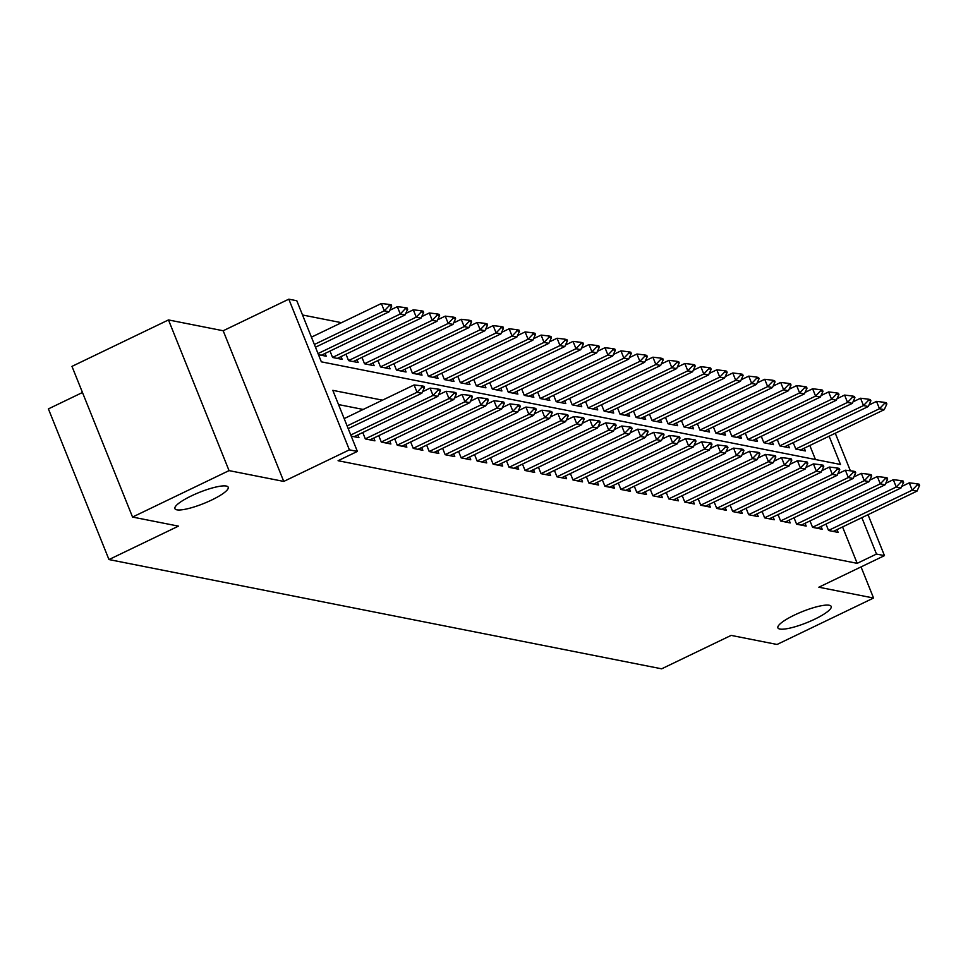 <?xml version="1.0" encoding="UTF-8"?>
<svg xmlns="http://www.w3.org/2000/svg" width="968" height="968" viewBox="0 0 968 968"><rect width="100%" height="100%" fill="white"/><g stroke="black" fill="none" stroke-linecap="round" stroke-linejoin="round"><path stroke-width="1.45" d="M794.317 615.128A28.713 5.965 -21.9 0 1 831.185 606.44A28.713 5.965 -21.9 0 1 814.766 619.169A28.713 5.965 -21.9 0 1 777.897 627.857A28.713 5.965 -21.9 0 1 794.317 615.128M191.337 495.918A28.713 5.965 -21.9 0 1 228.206 487.231A28.713 5.965 -21.9 0 1 211.786 499.96A28.713 5.965 -21.9 0 1 174.918 508.648A28.713 5.965 -21.9 0 1 191.337 495.918M82.462 392.5L48.4 408.895L108.973 559.564L661.64 668.827L731.13 635.395L777.05 644.47L873.56 598.03L861.048 566.909M108.973 559.564L178.463 526.132L132.543 517.057L71.971 366.376L168.48 319.936L229.053 470.617L283.757 481.423L349.387 449.854L288.815 299.173L296.801 300.745L321.352 361.838L840.478 464.471L829.116 436.205M283.757 481.423L223.184 330.754L168.48 319.936M223.184 330.754L288.815 299.173M341.486 322.683L302.524 314.987M132.543 517.057L229.053 470.617M825.97 524.087L828.548 530.5L838.131 532.4L837.017 529.617M809.998 520.929L812.575 527.342L822.159 529.242L821.045 526.459M794.026 517.771L796.604 524.184L806.187 526.084L805.061 523.301M778.054 514.613L780.631 521.026L790.215 522.926L789.089 520.143M762.082 511.455L764.659 517.868L774.243 519.768L773.117 516.985M746.098 508.297L748.688 514.722L758.271 516.61L757.145 513.827M730.126 505.139L732.715 511.564L742.299 513.451L741.173 510.668M714.154 501.981L716.744 508.406L726.327 510.293L725.201 507.51M698.182 498.822L700.771 505.248L710.355 507.135L709.229 504.352M682.21 495.664L684.8 502.089L694.383 503.977L693.257 501.194M666.238 492.506L668.815 498.931L678.399 500.819L677.285 498.036M650.266 489.348L652.843 495.773L662.427 497.661L661.313 494.878M634.294 486.19L636.871 492.615L646.455 494.503L645.341 491.72M618.322 483.032L620.899 489.457L630.483 491.345L629.369 488.562M602.35 479.874L604.927 486.299L614.511 488.187L613.397 485.404M586.378 476.716L588.955 483.141L598.539 485.029L597.413 482.245M570.406 473.558L572.983 479.983L582.567 481.87L581.441 479.087M554.422 470.4L557.011 476.825L566.595 478.712L565.469 475.929M538.45 467.241L541.039 473.667L550.623 475.554L549.497 472.771M522.478 464.083L525.067 470.509L534.651 472.396L533.525 469.613M506.506 460.925L509.095 467.35L518.679 469.238L517.553 466.455M490.534 457.767L493.123 464.192L502.707 466.08L501.581 463.297M474.562 454.609L477.139 461.034L486.735 462.922L485.609 460.139M458.59 451.451L461.167 457.876L470.75 459.764L469.637 456.981M442.618 448.293L445.195 454.718L454.779 456.606L453.665 453.823M426.646 445.135L429.223 451.56L438.806 453.447L437.693 450.664M410.674 441.977L413.251 448.402L422.834 450.301L421.721 447.506M394.702 438.819L397.279 445.244L406.863 447.143L405.737 444.348M378.73 435.661L381.307 442.086L390.89 443.985L389.765 441.19M362.758 432.502L365.335 438.928L374.918 440.827L373.793 438.032M351.227 436.132L358.946 437.669L357.821 434.874M815.455 459.522L809.817 445.498M318.484 354.687L326.204 356.212L325.079 353.429M330.015 351.057L332.593 357.482L342.176 359.37L341.051 356.587M345.987 354.215L348.565 360.641L358.148 362.528L357.023 359.745M361.959 357.374L364.537 363.799L374.12 365.686L373.007 362.903M377.931 360.532L380.509 366.957L390.092 368.844L388.979 366.061M393.903 363.69L396.481 370.115L406.064 372.002L404.951 369.219M409.875 366.848L412.453 373.273L422.036 375.161L420.923 372.377M425.847 370.006L428.425 376.431L438.02 378.319L436.895 375.536M441.819 373.164L444.409 379.589L453.992 381.477L452.867 378.694M457.791 376.322L460.381 382.747L469.964 384.635L468.839 381.852M473.763 379.48L476.353 385.905L485.936 387.793L484.811 385.01M489.735 382.638L492.325 389.063L501.908 390.951L500.783 388.168M505.707 385.796L508.297 392.221L517.88 394.109L516.755 391.326M521.691 388.954L524.269 395.38L533.852 397.267L532.727 394.484M537.663 392.113L540.241 398.538L549.824 400.425L548.699 397.642M553.635 395.271L556.213 401.696L565.796 403.583L564.683 400.8M569.607 398.429L572.185 404.842L581.768 406.741L580.655 403.959M585.579 401.587L588.157 408L597.74 409.9L596.627 407.117M601.551 404.745L604.129 411.158L613.712 413.058L612.599 410.275M617.524 407.903L620.101 414.316L629.684 416.216L628.571 413.433M633.495 411.061L636.085 417.474L645.668 419.374L644.543 416.591M649.467 414.219L652.057 420.632L661.64 422.532L660.515 419.749M665.44 417.377L668.029 423.79L677.612 425.69L676.487 422.907M681.411 420.536L684.001 426.949L693.584 428.848L692.459 426.065M697.384 423.694L699.973 430.107L709.556 432.006L708.431 429.211M713.368 426.852L715.945 433.265L725.528 435.164L724.403 432.369M729.34 429.998L731.917 436.423L741.5 438.322L740.375 435.527M745.312 433.156L747.889 439.581L757.472 441.481L756.347 438.685M761.284 436.314L763.861 442.739L773.444 444.639L772.331 441.844M777.256 439.472L779.833 445.897L789.416 447.797L788.303 445.002M793.228 442.63L795.805 449.055L805.388 450.955L804.275 448.16M382.493 400.159L332.81 390.346L357.374 451.427L338.074 460.72L857.188 563.34L842.559 526.943M363.181 409.452L338.534 404.576M868.018 514.698L884.474 555.632L818.855 587.213L873.56 598.03M884.474 555.632L876.488 554.059L861.859 517.65M857.188 563.34L876.488 554.059M357.374 451.427L349.387 449.854M835.275 433.24L850.376 470.799M424.444 387.515L423.948 386.292L421.552 385.821L422.048 387.043L424.444 387.515L421.842 393.226L348.214 428.655M347.125 425.932L417.051 392.282L414.11 384.949L421.552 385.821M344.172 418.599L414.11 384.949M421.842 393.226L417.051 392.282L422.048 387.043M315.471 347.209L389.1 311.781L384.308 310.837L314.382 344.487M389.305 305.598L391.701 306.07L391.205 304.847L388.809 304.375L389.305 305.598L384.308 310.837L381.368 303.504L311.43 337.154M389.1 311.781L391.701 306.07M388.809 304.375L381.368 303.504M440.416 390.673L439.92 389.451L437.524 388.979L438.02 390.201L440.416 390.673L437.814 396.384L354.046 436.701M350.779 435.019L433.023 395.44L430.082 388.108L437.524 388.979M422.52 391.75L430.082 388.108M437.814 396.384L433.023 395.44L438.02 390.201M456.388 393.831L455.892 392.609L453.496 392.137L453.992 393.359L456.388 393.831L453.786 399.542L370.018 439.847M365.311 438.867L448.995 398.598L446.054 391.266L453.496 392.137M438.492 394.908L446.054 391.266M453.786 399.542L448.995 398.598L453.992 393.359M472.36 396.989L471.864 395.767L469.468 395.295L469.964 396.517L472.36 396.989L469.758 402.7L385.99 443.005M381.283 442.025L464.967 401.756L462.026 394.424L469.468 395.295M454.464 398.066L462.026 394.424M469.758 402.7L464.967 401.756L469.964 396.517M488.332 400.147L487.836 398.925L485.44 398.453L485.936 399.675L488.332 400.147L485.742 405.858L401.962 446.163M397.255 445.183L480.951 404.914L477.998 397.582L485.44 398.453M470.436 401.224L477.998 397.582M485.742 405.858L480.951 404.914L485.936 399.675M321.303 355.244L405.072 314.939L400.28 313.995L318.036 353.562M405.277 308.756L407.673 309.228L407.177 308.005L404.781 307.534L405.277 308.756L400.28 313.995L397.34 306.662L389.777 310.292M405.072 314.939L407.673 309.228M404.781 307.534L397.34 306.662M337.275 358.402L421.044 318.097L416.252 317.141L332.569 357.422M421.249 311.914L423.645 312.386L423.149 311.164L420.753 310.692L421.249 311.914L416.252 317.141L413.312 309.82L405.749 313.45M421.044 318.097L423.645 312.386M420.753 310.692L413.312 309.82M353.247 361.56L437.028 321.255L432.236 320.299L348.541 360.58M437.221 315.072L439.617 315.544L439.121 314.322L436.725 313.85L437.221 315.072L432.236 320.299L429.284 312.979L421.721 316.609M437.028 321.255L439.617 315.544M436.725 313.85L429.284 312.979M369.219 364.718L453 324.413L448.208 323.457L364.512 363.738M453.193 318.23L455.589 318.702L455.093 317.48L452.697 317.008L453.193 318.23L448.208 323.457L445.256 316.137L437.693 319.767M453 324.413L455.589 318.702M452.697 317.008L445.256 316.137M504.304 403.305L503.808 402.083L501.412 401.611L501.908 402.833L504.304 403.305L501.714 409.016L417.934 449.321M413.227 448.341L496.923 408.072L493.97 400.74L501.412 401.611M486.408 404.382L493.97 400.74M501.714 409.016L496.923 408.072L501.908 402.833M385.191 367.876L468.972 327.571L464.18 326.615L380.484 366.896M469.165 321.388L471.561 321.86L471.065 320.638L468.669 320.166L469.165 321.388L464.18 326.615L461.228 319.295L453.665 322.925M468.972 327.571L471.561 321.86M468.669 320.166L461.228 319.295M520.276 406.463L519.78 405.241L517.384 404.769L517.88 405.991L520.276 406.463L517.686 412.174L433.906 452.479M429.199 451.499L512.895 411.231L509.942 403.898L517.384 404.769M502.38 407.528L509.942 403.898M517.686 412.174L512.895 411.231L517.88 405.991M401.163 371.034L484.944 330.729L480.152 329.773L396.456 370.054M485.137 324.546L487.533 325.018L487.037 323.796L484.641 323.324L485.137 324.546L480.152 329.773L477.2 322.453L469.637 326.083M484.944 330.729L487.533 325.018M484.641 323.324L477.2 322.453M536.248 409.621L535.752 408.399L533.356 407.927L533.852 409.149L536.248 409.621L533.658 415.332L449.878 455.638M445.171 454.657L528.867 414.389L525.914 407.056L533.356 407.927M518.352 410.686L525.914 407.056M533.658 415.332L528.867 414.389L533.852 409.149M417.135 374.192L500.916 333.887L496.124 332.931L412.429 373.212M501.109 327.704L503.505 328.176L503.021 326.954L500.625 326.482L501.109 327.704L496.124 332.931L493.172 325.611L485.609 329.241M500.916 333.887L503.505 328.176M500.625 326.482L493.172 325.611M552.22 412.779L551.736 411.557L549.34 411.085L549.824 412.308L552.22 412.779L549.63 418.491L465.85 458.796M461.143 457.816L544.839 417.547L541.886 410.214L549.34 411.085M534.324 413.844L541.886 410.214M549.63 418.491L544.839 417.547L549.824 412.308M433.107 377.351L516.888 337.046L512.096 336.09L428.401 376.37M517.081 330.862L519.477 331.334L518.993 330.112L516.597 329.64L517.081 330.862L512.096 336.09L509.144 328.769L501.593 332.399M516.888 337.046L519.477 331.334M516.597 329.64L509.144 328.769M568.192 415.938L567.708 414.715L565.312 414.244L565.796 415.466L568.192 415.938L565.602 421.649L481.822 461.954M477.115 460.974L560.811 420.705L557.858 413.372L565.312 414.244M550.308 417.002L557.858 413.372M565.602 421.649L560.811 420.705L565.796 415.466M584.164 419.096L583.68 417.874L581.284 417.402L581.768 418.624L584.164 419.096L581.574 424.807L497.806 465.112M493.087 464.132L576.783 423.863L573.83 416.53L581.284 417.402M566.28 420.16L573.83 416.53M581.574 424.807L576.783 423.863L581.768 418.624M600.136 422.254L599.652 421.032L597.256 420.56L597.74 421.782L600.136 422.254L597.546 427.965L513.778 468.27M509.071 467.29L592.755 427.021L589.814 419.689L597.256 420.56M582.252 423.319L589.814 419.689M597.546 427.965L592.755 427.021L597.74 421.782M616.108 425.412L615.624 424.19L613.228 423.718L613.712 424.94L616.108 425.412L613.518 431.123L529.75 471.428M525.043 470.448L608.727 430.167L605.786 422.847L613.228 423.718M598.224 426.477L605.786 422.847M613.518 431.123L608.727 430.167L613.712 424.94M632.092 428.57L631.596 427.348L629.2 426.876L629.696 428.098L632.092 428.57L629.49 434.281L545.722 474.586M541.015 473.606L624.699 433.325L621.759 426.005L629.2 426.876M614.196 429.635L621.759 426.005M629.49 434.281L624.699 433.325L629.696 428.098M648.064 431.728L647.568 430.506L645.172 430.034L645.668 431.256L648.064 431.728L645.462 437.439L561.694 477.744M556.987 476.764L640.671 436.483L637.73 429.163L645.172 430.034M630.168 432.793L637.73 429.163M645.462 437.439L640.671 436.483L645.668 431.256M664.036 434.886L663.54 433.664L661.144 433.192L661.64 434.414L664.036 434.886L661.434 440.597L577.666 480.902M572.959 479.922L656.643 439.641L653.702 432.321L661.144 433.192M646.14 435.951L653.702 432.321M661.434 440.597L656.643 439.641L661.64 434.414M680.008 438.044L679.512 436.822L677.116 436.35L677.612 437.572L680.008 438.044L677.418 443.755L593.638 484.06M588.931 483.08L672.615 442.799L669.675 435.479L677.116 436.35M662.112 439.109L669.675 435.479M677.418 443.755L672.615 442.799L677.612 437.572M695.98 441.202L695.484 439.98L693.088 439.508L693.584 440.73L695.98 441.202L693.39 446.913L609.61 487.219M604.903 486.238L688.599 445.958L685.646 438.637L693.088 439.508M678.084 442.267L685.646 438.637M693.39 446.913L688.599 445.958L693.584 440.73M711.952 444.36L711.456 443.138L709.06 442.666L709.556 443.889L711.952 444.36L709.362 450.072L625.582 490.377M620.875 489.397L704.571 449.116L701.619 441.795L709.06 442.666M694.056 445.425L701.619 441.795M709.362 450.072L704.571 449.116L709.556 443.889M727.924 447.519L727.428 446.296L725.032 445.825L725.528 447.047L727.924 447.519L725.335 453.23L641.554 493.535M636.847 492.543L720.543 452.274L717.59 444.953L725.032 445.825M710.028 448.583L717.59 444.953M725.335 453.23L720.543 452.274L725.528 447.047M743.896 450.677L743.412 449.454L741.016 448.983L741.5 450.205L743.896 450.677L741.306 456.388L657.526 496.693M652.819 495.701L736.515 455.432L733.562 448.111L741.016 448.983M726 451.741L733.562 448.111M741.306 456.388L736.515 455.432L741.5 450.205M449.091 380.509L532.86 340.204L528.068 339.248L444.373 379.516M533.053 334.021L535.449 334.492L534.965 333.27L532.569 332.798L533.053 334.021L528.068 339.248L525.116 331.927L517.565 335.557M532.86 340.204L535.449 334.492M532.569 332.798L525.116 331.927M465.064 383.667L548.832 343.362L544.04 342.406L460.357 382.675M549.025 337.179L551.421 337.651L550.937 336.428L548.541 335.956L549.025 337.179L544.04 342.406L541.1 335.085L533.537 338.715M548.832 343.362L551.421 337.651M548.541 335.956L541.1 335.085M481.036 386.825L564.804 346.52L560.012 345.564L476.329 385.833M564.997 340.337L567.393 340.809L566.909 339.586L564.513 339.115L564.997 340.337L560.012 345.564L557.072 338.243L549.509 341.873M564.804 346.52L567.393 340.809M564.513 339.115L557.072 338.243M497.007 389.983L580.776 349.678L575.984 348.722L492.301 388.991M580.981 343.495L583.377 343.967L582.881 342.745L580.485 342.273L580.981 343.495L575.984 348.722L573.044 341.389L565.481 345.031M580.776 349.678L583.377 343.967M580.485 342.273L573.044 341.389M512.979 393.141L596.748 352.836L591.956 351.88L508.273 392.149M596.953 346.653L599.349 347.125L598.853 345.903L596.457 345.431L596.953 346.653L591.956 351.88L589.016 344.548L581.453 348.19M596.748 352.836L599.349 347.125M596.457 345.431L589.016 344.548M528.952 396.299L612.72 355.994L607.928 355.038L524.245 395.307M612.925 349.811L615.321 350.283L614.825 349.061L612.429 348.589L612.925 349.811L607.928 355.038L604.988 347.706L597.425 351.348M612.72 355.994L615.321 350.283M612.429 348.589L604.988 347.706M544.923 399.457L628.704 359.152L623.9 358.196L540.217 398.465M628.898 352.969L631.293 353.441L630.797 352.219L628.401 351.747L628.898 352.969L623.9 358.196L620.96 350.864L613.397 354.506M628.704 359.152L631.293 353.441M628.401 351.747L620.96 350.864M560.895 402.615L644.676 362.31L639.884 361.354L556.189 401.623M644.87 356.127L647.265 356.599L646.769 355.377L644.373 354.905L644.87 356.127L639.884 361.354L636.932 354.022L629.369 357.664M644.676 362.31L647.265 356.599M644.373 354.905L636.932 354.022M576.867 405.774L660.648 365.456L655.856 364.512L572.161 404.781M660.841 359.285L663.237 359.757L662.741 358.535L660.345 358.063L660.841 359.285L655.856 364.512L652.904 357.18L645.341 360.822M660.648 365.456L663.237 359.757M660.345 358.063L652.904 357.18M592.839 408.932L676.62 368.614L671.828 367.671L588.133 407.939M676.813 362.443L679.209 362.915L678.713 361.693L676.317 361.221L676.813 362.443L671.828 367.671L668.876 360.338L661.313 363.98M676.62 368.614L679.209 362.915M676.317 361.221L668.876 360.338M608.811 412.09L692.592 371.772L687.8 370.829L604.105 411.097M692.785 365.601L695.181 366.073L694.697 364.851L692.301 364.379L692.785 365.601L687.8 370.829L684.848 363.496L677.285 367.138M692.592 371.772L695.181 366.073M692.301 364.379L684.848 363.496M624.784 415.248L708.564 374.931L703.772 373.987L620.077 414.256M708.757 368.76L711.153 369.231L710.669 368.009L708.274 367.537L708.757 368.76L703.772 373.987L700.82 366.654L693.257 370.296M708.564 374.931L711.153 369.231M708.274 367.537L700.82 366.654M759.868 453.835L759.384 452.613L756.988 452.141L757.472 453.363L759.868 453.835L757.279 459.546L673.498 499.851M668.791 498.859L752.487 458.59L749.534 451.269L756.988 452.141M741.972 454.899L749.534 451.269M757.279 459.546L752.487 458.59L757.472 453.363M775.84 456.993L775.356 455.771L772.96 455.299L773.444 456.521L775.84 456.993L773.25 462.704L689.47 503.009M684.763 502.017L768.459 461.748L765.506 454.416L772.96 455.299M757.956 458.058L765.506 454.416M773.25 462.704L768.459 461.748L773.444 456.521M791.812 460.151L791.328 458.929L788.932 458.457L789.416 459.679L791.812 460.151L789.222 465.862L705.454 506.167M700.747 505.175L784.431 464.906L781.491 457.574L788.932 458.457M773.928 461.216L781.491 457.574M789.222 465.862L784.431 464.906L789.416 459.679M807.784 463.309L807.3 462.087L804.904 461.615L805.388 462.837L807.784 463.309L805.195 469.02L721.426 509.325M716.719 508.333L800.403 468.064L797.463 460.732L804.904 461.615M789.9 464.374L797.463 460.732M805.195 469.02L800.403 468.064L805.388 462.837M640.755 418.406L724.536 378.089L719.744 377.145L636.049 417.414M724.73 371.918L727.125 372.39L726.641 371.167L724.245 370.696L724.73 371.918L719.744 377.145L716.792 369.812L709.241 373.454M724.536 378.089L727.125 372.39M724.245 370.696L716.792 369.812M656.74 421.564L740.508 381.247L735.716 380.303L652.033 420.572M740.701 375.076L743.097 375.548L742.613 374.326L740.217 373.854L740.701 375.076L735.716 380.303L732.776 372.97L725.213 376.613M740.508 381.247L743.097 375.548M740.217 373.854L732.776 372.97M672.712 424.722L756.48 384.405L751.688 383.461L668.005 423.73M756.673 378.234L759.069 378.706L758.585 377.484L756.19 377.012L756.673 378.234L751.688 383.461L748.748 376.129L741.185 379.771M756.48 384.405L759.069 378.706M756.19 377.012L748.748 376.129M688.684 427.88L772.452 387.563L767.66 386.619L683.977 426.888M772.658 381.392L775.053 381.864L774.557 380.642L772.161 380.17L772.658 381.392L767.66 386.619L764.72 379.287L757.158 382.929M772.452 387.563L775.053 381.864M772.161 380.17L764.72 379.287M823.768 466.467L823.272 465.245L820.876 464.773L821.372 465.995L823.768 466.467L821.166 472.178L737.398 512.483M732.691 511.491L816.375 471.222L813.435 463.89L820.876 464.773M805.872 467.532L813.435 463.89M821.166 472.178L816.375 471.222L821.372 465.995M704.656 431.038L788.424 390.721L783.632 389.777L699.949 430.046M788.63 384.55L791.025 385.022L790.529 383.8L788.134 383.328L788.63 384.55L783.632 389.777L780.692 382.445L773.13 386.087M788.424 390.721L791.025 385.022M788.134 383.328L780.692 382.445M839.74 469.625L839.244 468.403L836.848 467.931L837.344 469.153L839.74 469.625L837.139 475.336L753.37 515.641M748.663 514.649L832.347 474.38L829.407 467.048L836.848 467.931M821.844 470.69L829.407 467.048M837.139 475.336L832.347 474.38L837.344 469.153M720.628 434.196L804.396 393.879L799.604 392.935L715.921 433.204M804.602 387.708L806.997 388.18L806.501 386.958L804.105 386.486L804.602 387.708L799.604 392.935L796.664 385.603L789.101 389.245M804.396 393.879L806.997 388.18M804.105 386.486L796.664 385.603M855.712 472.783L855.216 471.561L852.82 471.089L853.316 472.311L855.712 472.783L853.11 478.482L769.342 518.8M764.635 517.807L848.319 477.539L845.379 470.206L852.82 471.089M837.816 473.848L845.379 470.206M853.11 478.482L848.319 477.539L853.316 472.311M736.6 437.354L820.368 397.037L815.576 396.094L731.893 436.362M820.574 390.866L822.969 391.338L822.473 390.116L820.077 389.644L820.574 390.866L815.576 396.094L812.636 388.761L805.073 392.403M820.368 397.037L822.969 391.338M820.077 389.644L812.636 388.761M871.684 475.941L871.188 474.719L868.792 474.247L869.288 475.469L871.684 475.941L869.082 481.64L785.314 521.958M780.607 520.966L864.291 480.697L861.351 473.364L868.792 474.247M853.788 477.006L861.351 473.364M869.082 481.64L864.291 480.697L869.288 475.469M752.572 440.513L836.352 400.195L831.56 399.252L747.865 439.52M836.546 394.024L838.941 394.496L838.445 393.274L836.05 392.802L836.546 394.024L831.56 399.252L828.608 391.919L821.045 395.561M836.352 400.195L838.941 394.496M836.05 392.802L828.608 391.919M887.656 479.099L887.16 477.877L884.764 477.406L885.26 478.628L887.656 479.099L885.067 484.799L801.286 525.116M796.579 524.124L880.275 483.855L877.323 476.522L884.764 477.406M869.76 480.164L877.323 476.522M885.067 484.799L880.275 483.855L885.26 478.628M768.544 443.671L852.324 403.353L847.532 402.41L763.837 442.679M852.518 397.183L854.913 397.654L854.417 396.432L852.021 395.96L852.518 397.183L847.532 402.41L844.58 395.077L837.017 398.719M852.324 403.353L854.913 397.654M852.021 395.96L844.58 395.077M903.628 482.258L903.132 481.036L900.736 480.564L901.232 481.786L903.628 482.258L901.039 487.957L817.258 528.274M812.551 527.282L896.247 487.013L893.295 479.68L900.736 480.564M885.732 483.322L893.295 479.68M901.039 487.957L896.247 487.013L901.232 481.786M784.516 446.829L868.296 406.512L863.504 405.568L779.809 445.837M868.49 400.341L870.885 400.812L870.389 399.59L867.994 399.119L868.49 400.341L863.504 405.568L860.552 398.235L852.99 401.877M868.296 406.512L870.885 400.812M867.994 399.119L860.552 398.235M919.6 485.416L919.104 484.194L916.708 483.722L917.204 484.944L919.6 485.416L917.011 491.115L833.23 531.432M828.523 530.44L912.219 490.171L909.267 482.838L916.708 483.722M901.704 486.481L909.267 482.838M917.011 491.115L912.219 490.171L917.204 484.944M800.488 449.987L884.268 409.67L879.476 408.726L795.781 448.995M884.462 403.487L886.857 403.971L886.361 402.749L883.965 402.277L884.462 403.487L879.476 408.726L876.524 401.393L868.962 405.035M884.268 409.67L886.857 403.971M883.965 402.277L876.524 401.393"/></g></svg>
